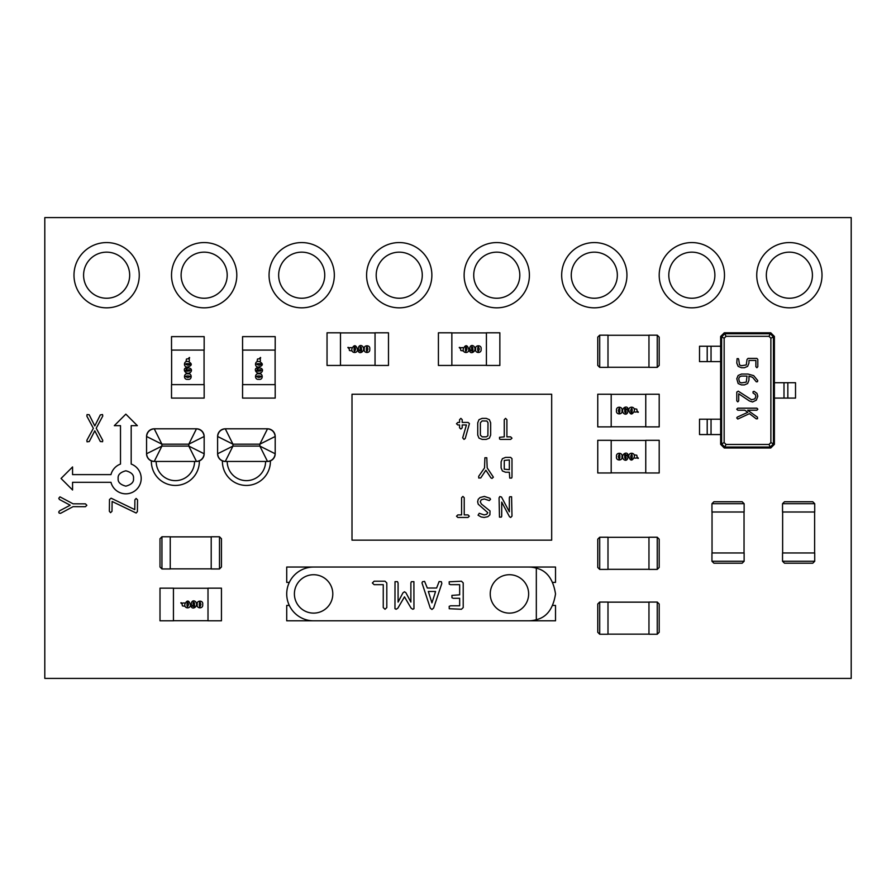 <?xml version="1.0" encoding="UTF-8"?>
<svg xmlns="http://www.w3.org/2000/svg" width="896" height="896" viewBox="0 0 896 896"><rect width="100%" height="100%" fill="white"/><g stroke="black" fill="none" stroke-linecap="round" stroke-linejoin="round"><path stroke-width="1.34" d="M44.8 217.605L44.8 678.395L851.2 678.395L851.2 217.605L44.8 217.605M464.128 275.195A32.637 32.637 0 0 0 513.083 303.464A32.637 32.637 0 0 0 513.083 246.938A32.637 32.637 0 0 0 464.128 275.195M473.726 275.195A23.038 23.038 0 0 0 508.29 295.154A23.038 23.038 0 0 0 508.29 255.248A23.038 23.038 0 0 0 473.726 275.195M366.587 275.195A32.637 32.637 0 0 0 415.554 303.464A32.637 32.637 0 0 0 415.554 246.938A32.637 32.637 0 0 0 366.587 275.195M376.197 275.195A23.038 23.038 0 0 0 410.749 295.154A23.038 23.038 0 0 0 410.749 255.248A23.038 23.038 0 0 0 376.197 275.195M561.669 275.195A32.637 32.637 0 0 0 610.624 303.464A32.637 32.637 0 0 0 610.624 246.938A32.637 32.637 0 0 0 561.669 275.195M571.267 275.195A23.038 23.038 0 0 0 605.819 295.154A23.038 23.038 0 0 0 605.819 255.248A23.038 23.038 0 0 0 571.267 275.195M269.058 275.195A32.637 32.637 0 0 0 318.013 303.464A32.637 32.637 0 0 0 318.013 246.938A32.637 32.637 0 0 0 269.058 275.195M278.656 275.195A23.038 23.038 0 0 0 313.219 295.154A23.038 23.038 0 0 0 313.219 255.248A23.038 23.038 0 0 0 278.656 275.195M756.739 275.195A32.637 32.637 0 0 0 805.694 303.464A32.637 32.637 0 0 0 805.694 246.938A32.637 32.637 0 0 0 756.739 275.195M766.338 275.195A23.038 23.038 0 0 0 800.901 295.154A23.038 23.038 0 0 0 800.901 255.248A23.038 23.038 0 0 0 766.338 275.195M659.198 275.195A32.637 32.637 0 0 0 708.165 303.464A32.637 32.637 0 0 0 708.165 246.938A32.637 32.637 0 0 0 659.198 275.195M668.797 275.195A23.038 23.038 0 0 0 703.36 295.154A23.038 23.038 0 0 0 703.36 255.248A23.038 23.038 0 0 0 668.797 275.195M171.517 275.195A32.637 32.637 0 0 0 220.483 303.464A32.637 32.637 0 0 0 220.483 246.938A32.637 32.637 0 0 0 171.517 275.195M181.115 275.195A23.038 23.038 0 0 0 215.678 295.154A23.038 23.038 0 0 0 215.678 255.248A23.038 23.038 0 0 0 181.115 275.195M73.987 275.195A32.637 32.637 0 0 0 122.942 303.464A32.637 32.637 0 0 0 122.942 246.938A32.637 32.637 0 0 0 73.987 275.195M83.586 275.195A23.038 23.038 0 0 0 118.149 295.154A23.038 23.038 0 0 0 118.149 255.248A23.038 23.038 0 0 0 83.586 275.195M125.843 414.142L114.318 425.667L120.501 425.667L120.501 464.061A15.355 15.355 0 0 0 110.97 474.622L72.565 474.622L72.565 466.95L61.051 478.464L72.565 489.989L72.565 482.306L110.97 482.306A15.355 15.355 0 0 0 136.125 489.866A15.355 15.355 0 0 0 131.186 464.061L131.186 425.667L137.357 425.667L125.843 414.142M118.16 478.464C117.723 482.093 120.277 484.658 125.843 486.147C131.398 484.658 133.952 482.093 133.515 478.464C133.952 474.835 131.398 472.282 125.843 470.792C120.277 472.282 117.723 474.835 118.16 478.464M60.558 513.341L73.069 506.654L85.445 506.699L86.845 505.288L85.456 503.854L73.058 503.81L59.954 496.843L58.778 498.277L59.416 499.486L70.224 505.221L59.584 510.81L58.722 512.042L59.181 513.128L60.558 513.341M89.264 441.549L94.797 430.808L100.33 441.549L102.558 441.728L102.76 440.35L96.219 428.221L102.782 416.024L102.514 414.534L100.33 414.904L94.797 425.936L89.174 414.725L87.058 414.568L86.856 416.136L93.374 428.322L86.856 440.328L87.058 441.829L89.264 441.549M134.781 509.634L111.126 498.198L109.491 499.52L109.357 511.269L110.555 512.669L112 511.302L112.112 501.48L136.158 513.027L137.39 511.605L137.536 499.856L136.125 498.456L134.893 499.822L134.781 509.634M151.368 460.891A24.002 24.002 0 0 0 175.358 485.442A24.002 24.002 0 0 0 199.349 460.891M156.162 461.451A19.197 19.197 0 0 0 175.358 480.637A19.197 19.197 0 0 0 194.555 461.451M222.41 460.891A24.002 24.002 0 0 0 246.4 485.442A24.002 24.002 0 0 0 270.39 460.891M227.203 461.451A19.197 19.197 0 0 0 246.4 480.637A19.197 19.197 0 0 0 265.597 461.451M482.138 436.856L486.248 436.856L487.883 435.792L488.006 422.766L486.909 421.019L482.138 420.907L480.379 422.766L480.379 435.109L482.138 436.856M509.342 459.928L504.28 460.432L504.246 469.179L509.342 469.683L509.342 459.928M352.005 394.24L352.005 540.165L551.678 540.165L551.678 394.24L352.005 394.24M478.744 478.027L480.749 477.926L485.867 470.232L491.008 477.949L492.027 478.419L493.382 477.176L487.189 467.869L486.786 457.733L484.893 457.755L484.546 467.869L478.677 476.325L478.744 478.027M462.202 422.43L462.202 419.686L460.88 418.365L459.558 419.686L459.558 422.43L457.811 422.43L456.49 423.752L457.811 424.973L459.558 424.973L459.558 427.818L460.88 429.038L462.202 427.818L462.202 424.973L466.413 424.973L462.683 437.819L464.005 439.398L465.237 438.502L469.437 423.584L468.059 422.43L462.202 422.43M489.899 514.853L490.022 510.955L481.365 504.011L480.278 501.76L481.242 499.789L484.322 498.96L489.25 500.584L490.538 499.33L489.933 498.266L484.344 496.418L480.01 497.549L478.206 499.341L477.635 501.816L478.24 504.224L487.805 512.68L486.707 514.293L484.131 514.909L479.237 513.296L478.072 515.2L481.174 516.981L484.154 517.451L487.827 516.701L489.899 514.853M510.709 517.451L511.986 516.118L511.582 496.754L509.69 496.776L509.342 497.739L509.342 511.795L501.502 497.045L499.822 496.541L499.072 497.862L499.475 517.138L501.368 517.082L501.715 516.219L501.715 502.107L509.51 516.746L510.709 517.451M490.65 435.086L490.65 422.778L489.339 419.653L486.237 418.365L482.149 418.365L479.024 419.664L477.736 422.778L477.736 435.086L479.013 438.122L482.149 439.398L486.237 439.398L489.384 438.133L490.65 435.086M467.992 514.909L464.229 514.909L464.229 497.75L462.907 496.418L461.586 497.75L461.586 514.909L457.822 514.909L456.512 516.23L457.822 517.451L467.992 517.451L469.314 516.23L467.992 514.909M504.258 436.856L499.509 437.293L499.554 439.006L500.494 439.398L510.664 439.398L511.986 438.178L510.664 436.856L506.901 436.856L506.901 419.698L505.579 418.365L504.258 419.698L504.258 436.856M511.986 477.198L511.986 458.718L510.653 457.397L505.523 457.397L502.398 458.685L501.11 461.787L501.11 467.925L502.41 470.96L505.534 472.226L509.342 472.226L509.734 478.094L511.627 478.061L511.986 477.198M428.333 591.472L431.939 602.851L435.568 591.472L428.333 591.472M536.323 568.165L536.323 619.685C546.795 617.254 553.19 608.664 555.52 593.925C553.19 579.174 546.795 570.595 536.323 568.165A26.88 26.88 0 0 0 528.64 567.045L313.6 567.045A26.88 26.88 0 0 0 286.72 593.925A26.88 26.88 0 0 0 313.6 620.805L528.64 620.805A26.88 26.88 0 0 0 536.323 619.685M490.235 593.925A19.197 19.197 0 0 0 519.042 610.546A19.197 19.197 0 0 0 519.042 577.293A19.197 19.197 0 0 0 490.235 593.925M294.403 593.925A19.197 19.197 0 0 0 323.198 610.546A19.197 19.197 0 0 0 323.198 577.293A19.197 19.197 0 0 0 294.403 593.925M439.118 581.538L436.621 588.022L427.302 588.022L424.603 581.392L422.52 581.717L421.982 582.938L430.304 608.171L431.939 609.459L433.608 608.082L441.829 583.486L441.37 581.706L439.118 581.538M395.013 581.672L394.957 608.686L396.166 609.258L397.869 608.149L404.477 596.859L411.141 608.194L412.787 609.258L413.963 608.731L413.907 581.661L411.354 581.706L410.883 582.994L410.883 602.09L405.933 592.76L404.477 591.774L402.942 592.861L398.082 602.09L398.082 582.994L397.499 581.661L395.013 581.672M453.242 598.282L459.659 598.282L459.659 605.797L450.509 605.797L449.187 606.368L449.243 608.72L461.44 609.258L463.21 607.578L463.21 582.904L461.44 581.213L449.187 581.784L449.243 584.136L450.509 584.662L459.659 584.662L459.659 594.821L451.92 595.403L451.976 597.744L453.242 598.282M385.034 581.213L374.136 581.213L372.366 582.994L374.125 584.662L383.253 584.662L383.253 607.589L385.034 609.258L386.803 607.578L386.803 582.982L385.034 581.213M517.115 567.045L555.52 567.045L555.52 582.4L552.922 582.4M325.125 620.805L286.72 620.805L286.72 605.438L289.318 605.438M289.318 582.4L286.72 582.4L286.72 567.045L325.125 567.045M552.922 605.438L555.52 605.438L555.52 620.805L517.115 620.805M747.04 376.074L741.451 376.074L739.502 376.891L738.707 378.739L739.491 382.099L741.451 382.883L746.267 382.11L747.04 376.074M724.158 338.206L726.051 336.325L768.992 336.325L770.874 338.206L770.874 442.59L768.992 444.472L726.051 444.472L724.158 442.59L724.158 338.206L721.605 336.93L724.763 333.76L726.051 336.325M737.789 410.211L744.766 410.211L747.835 412.306L737.296 417.099L736.747 417.939L737.789 419.048L749.437 413.661L756.302 418.869L757.534 418.734L757.445 417.166L747.645 410.211L756.896 410.211L757.837 409.192L756.896 408.184L737.789 408.184L736.747 409.192L737.789 410.211M736.781 392.09L736.781 400.837L737.789 401.878L738.707 400.837L738.707 393.77L749.358 400.938L752.55 401.979L756.325 400.154L757.803 396.222L756.963 393.378L754.118 391.339L753.099 391.619L753.01 392.963L755.35 394.621L755.877 396.346L754.902 398.843L751.565 399.773L738.27 391.171L736.781 392.09M757.736 380.554L753.693 375.648L747.992 374.046L741.474 374.046L738.136 375.491L736.781 378.739L738.147 383.544L741.462 384.91L744.386 384.91L747.622 383.555L748.966 380.173L748.966 376.074L752.606 377.339L756.325 381.83L757.49 381.707L757.736 380.554M738.158 366.374L741.474 367.741L744.397 367.741L747.611 366.386L748.966 363.059L748.966 360.427L755.877 360.427L755.877 366.71L756.896 367.741L757.803 366.71L757.803 359.43L756.874 358.4L748.07 358.4L747.04 359.43L746.267 364.952L741.451 365.714L739.491 364.941L738.707 359.43L738.349 358.635L737.083 358.646L736.781 363.082L738.158 366.374M707.202 361.603L707.202 346.237L699.518 346.237L699.518 361.603L711.043 361.603L711.043 346.237L720.642 346.237L720.642 336.448L724.293 332.797L724.763 333.76L770.269 333.76L773.438 336.93L773.438 443.867L770.269 447.037L724.763 447.037L721.605 443.867L724.158 442.59M787.842 382.715L787.842 398.082L795.525 398.082L795.525 382.715L784 382.715L784 398.082L774.402 398.082L774.402 444.349L770.75 448L724.293 448L720.642 444.349L721.605 443.867L721.605 336.93L720.642 336.448M724.293 448L726.051 444.472M770.75 448L768.992 444.472M774.402 444.349L770.874 442.59M724.293 332.797L770.75 332.797L774.402 336.448L770.874 338.206M770.75 332.797L768.992 336.325M707.202 434.56L707.202 419.205L699.518 419.205L699.518 434.56L711.043 434.56L711.043 419.205L720.642 419.205L720.642 346.237M720.642 444.349L720.642 419.205M774.402 336.448L774.402 398.082M711.043 361.603L720.642 361.603M711.043 434.56L720.642 434.56M784 382.715L774.402 382.715M707.202 346.237L711.043 346.237M707.202 419.205L711.043 419.205M787.842 398.082L784 398.082M611.195 440.418L645.758 440.418M645.758 472.864L611.195 472.864M624.568 456.187C629.91 453.163 628.107 463.31 623.504 459.312C620.155 454.899 626.92 450.654 628.006 454.832L626.181 455.056C625.262 454.014 624.725 454.395 624.568 456.187M634.962 458.203L636.798 457.957C638.77 458.707 638.87 458.416 637.101 457.083L636.798 455.246L635.062 454.933M611.195 472.965L611.195 440.317L597.755 440.317L597.755 472.965L611.195 472.965M645.758 440.317L645.758 472.965L659.198 472.965L659.198 440.317L645.758 440.317M618.341 456.613C620.234 464.386 620.547 449.131 618.341 456.613M624.624 457.766C626.573 461.574 626.606 454.059 624.624 457.766M630.661 456.613C632.397 464.117 632.957 449.31 630.661 456.613M611.195 394.341L645.758 394.341M645.758 426.787L611.195 426.787M624.568 410.11C629.91 407.086 628.107 417.234 623.504 413.235C620.155 408.811 626.92 404.578 628.006 408.755L626.181 408.979C625.262 407.938 624.725 408.307 624.568 410.11M634.962 412.126L636.798 411.88C638.77 412.63 638.87 412.339 637.101 411.006L636.798 409.17L635.062 408.856M611.195 426.877L611.195 394.24L597.755 394.24L597.755 426.877L611.195 426.877M645.758 394.24L645.758 426.877L659.198 426.877L659.198 394.24L645.758 394.24M618.341 410.536C620.234 418.298 620.547 403.054 618.341 410.536M624.624 411.69C626.573 415.498 626.606 407.982 624.624 411.69M630.661 410.536C632.397 418.04 632.957 403.234 630.661 410.536M171.618 384.642L171.618 350.078M204.064 350.078L204.064 384.642M187.387 371.28C184.363 365.926 194.51 367.73 190.512 372.333C186.099 375.682 181.854 368.917 186.032 367.83L186.256 369.656C185.214 370.586 185.595 371.123 187.387 371.28M189.403 360.875L189.157 359.05C189.907 357.067 189.616 356.966 188.283 358.736L186.446 359.05L186.133 360.786M204.165 384.642L171.517 384.642L171.517 398.093L204.165 398.093L204.165 384.642M171.517 350.078L204.165 350.078L204.165 336.638L171.517 336.638L171.517 350.078M187.813 377.496C195.586 375.614 180.331 375.29 187.813 377.496M188.966 371.213C192.774 369.264 185.259 369.23 188.966 371.213M187.813 365.176C195.317 363.44 180.51 362.88 187.813 365.176M242.659 384.642L242.659 350.078M275.106 350.078L275.106 384.642M258.429 371.28C255.405 365.926 265.552 367.73 261.554 372.333C257.13 375.682 252.896 368.917 257.074 367.83L257.298 369.656C256.256 370.586 256.637 371.123 258.429 371.28M260.445 360.875L260.198 359.05C260.949 357.067 260.658 356.966 259.325 358.736L257.488 359.05L257.174 360.786M275.195 384.642L242.558 384.642L242.558 398.093L275.195 398.093L275.195 384.642M242.558 350.078L275.195 350.078L275.195 336.638L242.558 336.638L242.558 350.078M258.854 377.496C266.627 375.614 251.373 375.29 258.854 377.496M260.008 371.213C263.816 369.264 256.301 369.23 260.008 371.213M258.854 365.176C266.358 363.44 251.552 362.88 258.854 365.176M208.006 620.704L173.443 620.704M173.443 588.258L208.006 588.258M194.634 604.923C189.28 607.958 191.094 597.811 195.686 601.81C199.046 606.222 192.282 610.467 191.195 606.29L193.021 606.066C193.939 607.107 194.477 606.726 194.634 604.923M184.24 602.918L182.403 603.165C180.432 602.414 180.331 602.706 182.101 604.027L182.403 605.875L184.139 606.178M208.006 588.157L208.006 620.805L221.446 620.805L221.446 588.157L208.006 588.157M173.443 620.805L173.443 588.157L160.003 588.157L160.003 620.805L173.443 620.805M200.861 604.498C198.968 596.736 198.654 611.99 200.861 604.498M194.578 603.355C192.618 599.547 192.595 607.062 194.578 603.355M188.541 604.498C186.794 597.005 186.234 611.811 188.541 604.498M375.043 365.344L340.48 365.344M340.48 332.898L375.043 332.898M361.67 349.563C356.328 352.598 358.131 342.451 362.734 346.45C366.083 350.862 359.318 355.107 358.232 350.93L360.058 350.706C360.976 351.747 361.514 351.366 361.67 349.563M351.277 347.558L349.44 347.805C347.469 347.054 347.368 347.346 349.138 348.667L349.44 350.515L351.187 350.818M375.043 332.797L375.043 365.445L388.483 365.445L388.483 332.797L375.043 332.797M340.48 365.445L340.48 332.797L327.04 332.797L327.04 365.445L340.48 365.445M367.898 349.138C366.016 341.376 365.691 356.63 367.898 349.138M361.614 347.995C359.666 344.187 359.632 351.702 361.614 347.995M355.578 349.138C353.842 341.645 353.282 356.451 355.578 349.138M486.416 365.344L451.853 365.344M451.853 332.898L486.416 332.898M473.043 349.563C467.69 352.598 469.504 342.451 474.096 346.45C477.445 350.862 470.691 355.107 469.594 350.93L471.43 350.706C472.349 351.747 472.886 351.366 473.043 349.563M462.65 347.558L460.813 347.805C458.842 347.054 458.73 347.346 460.499 348.667L460.813 350.515L462.549 350.818M486.416 332.797L486.416 365.445L499.856 365.445L499.856 332.797L486.416 332.797M451.853 365.445L451.853 332.797L438.413 332.797L438.413 365.445L451.853 365.445M479.27 349.138C477.378 341.376 477.064 356.63 479.27 349.138M472.976 347.995C471.027 344.187 471.005 351.702 472.976 347.995M466.95 349.138C465.203 341.645 464.643 356.451 466.95 349.138M648.962 367.259L607.992 367.259M607.992 335.272L648.962 335.272M657.25 335.171L648.962 335.171L648.962 367.36L657.25 367.36L657.25 335.171L659.198 337.12L657.25 335.171M599.704 367.36L607.992 367.36L607.992 335.171L599.704 335.171L599.704 367.36L597.755 365.411L599.704 367.36M597.755 337.12L599.704 335.171L597.755 337.12L597.755 365.411M659.198 365.411L657.25 367.36L659.198 365.411L659.198 337.12M211.21 568.859L170.24 568.859M170.24 536.872L211.21 536.872M219.498 536.771L211.21 536.771L211.21 568.96L219.498 568.96L219.498 536.771L221.446 538.72L219.498 536.771M161.952 568.96L170.24 568.96L170.24 536.771L161.952 536.771L161.952 568.96L160.003 567.011L161.952 568.96M160.003 538.72L160.003 567.011L160.003 538.72L161.952 536.771L160.003 538.72M221.446 567.011L219.498 568.96L221.446 567.011L221.446 538.72M814.621 511.997L814.621 552.955M782.634 552.955L782.634 511.997M782.533 503.698L782.533 511.997L814.722 511.997L814.722 503.698L782.533 503.698L784.482 501.749L782.533 503.698M814.722 561.254L814.722 552.955L782.533 552.955L782.533 561.254L814.722 561.254L812.773 563.203L814.722 561.254M784.482 563.203L812.773 563.203L784.482 563.203L782.533 561.254L784.482 563.203M812.773 501.749L814.722 503.698L812.773 501.749L784.482 501.749M744.038 511.997L744.038 552.955M712.04 552.955L712.04 511.997M711.95 503.698L711.95 511.997L744.128 511.997L744.128 503.698L711.95 503.698L713.899 501.749L711.95 503.698M744.128 561.254L744.128 552.955L711.95 552.955L711.95 561.254L744.128 561.254L742.179 563.203L744.128 561.254M713.899 563.203L742.179 563.203L713.899 563.203L711.95 561.254L713.899 563.203M742.179 501.749L744.128 503.698L742.179 501.749L713.899 501.749M648.962 634.144L607.992 634.144M607.992 602.146L648.962 602.146M657.25 602.056L648.962 602.056L648.962 634.245L657.25 634.245L657.25 602.056L659.198 604.005L657.25 602.056M599.704 634.245L607.992 634.245L607.992 602.056L599.704 602.056L599.704 634.245L597.755 632.285L599.704 634.245M597.755 604.005L599.704 602.056L597.755 604.005L597.755 632.285M659.198 632.285L657.25 634.245L659.198 632.285L659.198 604.005M648.962 569.318L607.992 569.318M607.992 537.32L648.962 537.32M657.25 537.23L648.962 537.23L648.962 569.408L657.25 569.408L657.25 537.23L659.198 539.179L657.25 537.23M599.704 569.408L607.992 569.408L607.992 537.23L599.704 537.23L599.704 569.408L597.755 567.459L599.704 569.408M597.755 539.179L599.704 537.23L597.755 539.179L597.755 567.459M659.198 567.459L657.25 569.408L659.198 567.459L659.198 539.179M146.563 453.768L146.563 436.486A7.683 7.683 0 0 1 154.235 428.803L196.482 428.803C201.018 429.408 203.571 431.962 204.165 436.486A7.683 7.683 0 0 0 196.482 428.803L188.798 444.17L204.165 436.486L204.165 453.768A7.683 7.683 0 0 1 196.482 461.451L154.235 461.451L161.918 446.085L161.918 444.17L154.235 428.803C149.71 429.408 147.146 431.962 146.563 436.486L161.918 444.17L188.798 444.17L188.798 446.085L196.482 461.451C201.006 460.858 203.56 458.304 204.165 453.768L188.798 446.085L161.918 446.085L146.563 453.768A7.683 7.683 0 0 0 154.235 461.451C149.666 460.891 147.101 458.326 146.563 453.768L146.563 453.768M217.605 453.768L217.605 436.486A7.683 7.683 0 0 1 225.277 428.803L267.523 428.803C272.048 429.408 274.613 431.962 275.195 436.486A7.683 7.683 0 0 0 267.523 428.803L259.84 444.17L275.195 436.486L275.195 453.768A7.683 7.683 0 0 1 267.523 461.451L225.277 461.451L232.96 446.085L232.96 444.17L225.277 428.803C220.752 429.408 218.187 431.962 217.605 436.486L232.96 444.17L259.84 444.17L259.84 446.085L267.523 461.451C272.048 460.858 274.602 458.304 275.195 453.768L259.84 446.085L232.96 446.085L217.605 453.768A7.683 7.683 0 0 0 225.277 461.451C220.707 460.891 218.142 458.326 217.605 453.768L217.605 453.768M628.846 456.613C627.984 452.133 635.611 451.998 634.245 457.206C632.106 461.182 630.302 460.981 628.846 456.613M616.526 456.613C615.653 452.054 623.202 452.256 621.936 456.848C622.966 460.925 615.541 461.16 616.526 456.613M628.846 410.536C627.984 406.056 635.611 405.922 634.245 411.13C632.106 415.106 630.302 414.904 628.846 410.536M616.526 410.536C615.653 405.978 623.202 406.179 621.936 410.771C622.966 414.848 615.541 415.083 616.526 410.536M187.813 366.99C183.333 367.853 183.198 360.226 188.406 361.592C192.382 363.731 192.181 365.534 187.813 366.99M187.813 379.31C183.254 380.184 183.456 372.635 188.048 373.901C192.125 372.87 192.36 380.307 187.813 379.31M258.854 366.99C254.374 367.853 254.24 360.226 259.448 361.592C263.424 363.731 263.222 365.534 258.854 366.99M258.854 379.31C254.296 380.184 254.498 372.635 259.09 373.901C263.166 372.87 263.402 380.307 258.854 379.31M190.355 604.509C191.218 608.978 183.59 609.123 184.957 603.915C187.096 599.939 188.899 600.13 190.355 604.509M202.675 604.509C203.549 609.067 195.989 608.866 197.254 604.274C196.235 600.197 203.661 599.962 202.675 604.509M357.392 349.149C358.254 353.618 350.627 353.763 351.994 348.555C354.133 344.579 355.936 344.77 357.392 349.149M369.712 349.149C370.586 353.707 363.037 353.506 364.302 348.914C363.272 344.837 370.698 344.602 369.712 349.149M468.754 349.149C469.627 353.618 461.989 353.763 463.366 348.555C465.506 344.579 467.298 344.77 468.754 349.149M481.085 349.149C481.947 353.707 474.398 353.506 475.664 348.914C474.645 344.837 482.07 344.602 481.085 349.149"/></g></svg>
